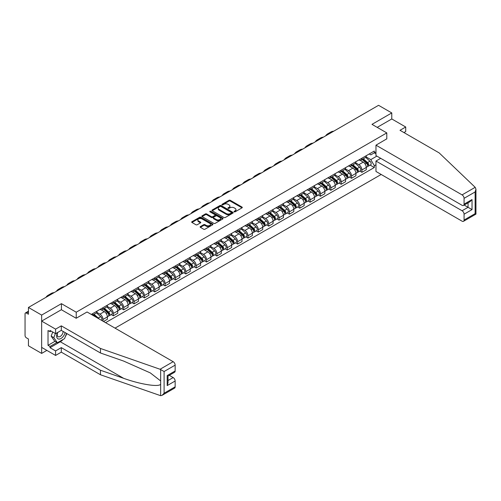 <?xml version="1.0" encoding="UTF-8"?>
<svg xmlns="http://www.w3.org/2000/svg" width="501" height="501" viewBox="0 0 501 501"><rect width="100%" height="100%" fill="white"/><g stroke="black" fill="none" stroke-linecap="round" stroke-linejoin="round"><path stroke-width="0.75" d="M234.192 211.835A0.645 0.369 0 0 0 235.101 211.835L242.027 207.84A0.921 0.532 0 0 0 242.296 207.464A0.921 0.532 0 0 0 242.027 207.088L230.297 200.312A0.921 0.532 0 0 0 228.995 200.312L222.068 204.314A0.645 0.369 0 0 0 222.983 204.84L223.878 204.32A2.95 1.703 0 0 1 228.049 204.32L229.026 204.884A2.95 1.703 0 0 1 229.89 206.086A2.95 1.703 0 0 1 229.026 207.295L228.13 207.809A0.645 0.369 0 0 0 229.045 208.335L229.94 207.821A2.95 1.703 0 0 1 234.111 207.821L235.088 208.385A2.95 1.703 0 0 1 235.952 209.587A2.95 1.703 0 0 1 235.088 210.789L234.192 211.309A0.645 0.369 0 0 0 234.192 211.835L234.192 211.309M200.387 226.577A0.921 0.532 0 0 0 200.118 226.953A0.921 0.532 0 0 0 200.387 227.329L203.675 229.226A0.921 0.532 0 0 0 204.978 229.226L212.668 224.786A0.921 0.532 0 0 0 212.938 224.41A0.921 0.532 0 0 0 212.668 224.035L200.939 217.265A0.921 0.532 0 0 0 199.636 217.265L191.946 221.705A0.921 0.532 0 0 0 191.676 222.081A0.921 0.532 0 0 0 191.946 222.457L195.922 224.749A0.921 0.532 0 0 0 197.225 224.749L200.519 222.851A0.921 0.532 0 0 0 200.788 222.475A0.921 0.532 0 0 0 200.519 222.1L198.546 220.96A2.467 1.422 0 0 1 197.826 219.952A2.467 1.422 0 0 1 199.348 218.636A2.467 1.422 0 0 1 202.028 218.95L209.756 223.402A2.467 1.422 0 0 1 210.476 224.41A2.467 1.422 0 0 1 208.955 225.726A2.467 1.422 0 0 1 206.268 225.419L204.978 224.673A0.921 0.532 0 0 0 203.675 224.673L200.387 226.577L200.387 227.329L203.675 225.444L203.675 224.673M76.233 312.204L61.429 303.662L41.646 315.085L28.438 307.457L378.562 105.31L391.776 112.938L371.993 124.361L386.797 132.909L76.233 312.204L76.233 318.223M223.941 217.528A0.921 0.532 0 0 0 225.243 217.528L232.934 213.088A0.921 0.532 0 0 0 233.203 212.712A0.921 0.532 0 0 0 232.934 212.336L221.204 205.56A0.921 0.532 0 0 0 219.901 205.56L212.211 210A0.921 0.532 0 0 0 211.942 210.376A0.921 0.532 0 0 0 212.211 210.752L223.941 217.528M210.226 211.973A0.645 0.369 0 0 1 210.877 212.067L222.788 218.943L215.111 223.377A0.921 0.532 0 0 1 213.808 223.377L202.078 216.607L205.372 214.716L205.372 213.952L202.078 215.85A0.921 0.532 0 0 0 201.809 216.232A0.921 0.532 0 0 0 202.078 216.607L202.078 215.85M205.372 214.716A0.921 0.532 0 0 1 206.675 214.716L206.675 213.952A0.921 0.532 0 0 0 205.372 213.952M206.675 213.952L211.428 216.701A0.921 0.532 0 0 0 212.737 216.701L214.916 215.436A0.921 0.532 0 0 0 215.186 215.061A0.921 0.532 0 0 0 214.916 214.685L209.963 211.829A0.645 0.369 0 0 1 210.877 211.303L222.801 218.185A0.921 0.532 0 0 1 223.07 218.561A0.921 0.532 0 0 1 222.801 218.937L222.801 218.185M41.646 315.085L41.646 353.412L28.438 345.784L28.438 339.002L26.378 337.812A1.879 1.083 -120 0 1 25.05 335.513L25.05 313.82A1.879 1.083 -120 0 1 25.438 312.956L28.438 311.227M115.036 328.136L381.186 174.473M41.646 353.412L46.856 350.399M28.438 307.457L28.438 314.24L26.378 313.05A1.879 1.083 -120 0 0 25.438 312.956M403.925 132.565L405.716 131.525L405.716 127.004L391.776 118.956L391.776 112.938M361.904 158.203A4.321 2.492 60 0 1 361.008 160.145L365.386 157.615A4.321 2.492 -120 0 0 366.281 155.673M355.685 162.856L358.848 164.679A4.321 2.492 60 0 1 361.904 169.971L366.281 167.44A4.321 2.492 -120 0 0 363.231 162.149L360.094 160.339M366.281 167.44L366.281 169.776L361.904 172.306L359.799 171.098M361.008 160.145A4.321 2.492 60 0 1 358.879 159.951M361.904 169.971L361.904 172.306M351.545 164.184A4.321 2.492 60 0 1 350.65 166.119L355.034 163.589A4.321 2.492 -120 0 0 355.923 161.654M349.441 177.072L351.545 178.287L355.923 175.757L355.923 173.421A4.321 2.492 -120 0 0 352.873 168.129L349.736 166.319M350.65 166.119A4.321 2.492 60 0 1 348.527 165.925M345.327 168.831L348.489 170.659A4.321 2.492 60 0 1 351.545 175.951L351.545 178.287M341.187 170.165A4.321 2.492 60 0 1 340.292 172.1L344.675 169.57A4.321 2.492 -120 0 0 345.571 167.635M339.089 183.053L341.187 184.268L345.571 181.738L345.571 179.402A4.321 2.492 -120 0 0 342.515 174.11L339.377 172.3M340.292 172.1A4.321 2.492 60 0 1 338.169 171.906M334.969 174.811L338.131 176.64A4.321 2.492 60 0 1 341.187 181.932L341.187 184.268M330.829 176.139A4.321 2.492 60 0 1 329.94 178.08L334.317 175.55A4.321 2.492 -120 0 0 335.213 173.609M328.731 189.034L330.829 190.248L335.213 187.718L335.213 185.376A4.321 2.492 -120 0 0 332.157 180.091L329.025 178.281M329.94 178.08A4.321 2.492 60 0 1 327.811 177.886M324.61 180.792L327.779 182.621A4.321 2.492 60 0 1 330.829 187.906L330.829 190.248M320.477 182.12A4.321 2.492 60 0 1 319.582 184.061L323.959 181.531A4.321 2.492 -120 0 0 324.855 179.59M318.373 195.014L320.477 196.223L324.855 193.693L324.855 191.357A4.321 2.492 -120 0 0 321.805 186.071L318.667 184.255M319.582 184.061A4.321 2.492 60 0 1 317.452 183.867M314.259 186.773L317.421 188.595A4.321 2.492 60 0 1 320.477 193.887L320.477 196.223M310.119 188.1A4.321 2.492 60 0 1 309.223 190.036L313.607 187.512A4.321 2.492 -120 0 0 314.503 185.57M308.015 200.995L310.119 202.204L314.503 199.674L314.503 197.338A4.321 2.492 -120 0 0 311.447 192.046L308.309 190.236M309.223 190.036A4.321 2.492 60 0 1 307.1 189.841M303.9 192.753L307.063 194.576A4.321 2.492 60 0 1 310.119 199.868L310.119 202.204M299.761 194.081A4.321 2.492 60 0 1 298.865 196.016L303.249 193.486A4.321 2.492 -120 0 0 304.145 191.551M297.663 206.969L299.761 208.184L304.145 205.654L304.145 203.318A4.321 2.492 -120 0 0 301.088 198.027L297.951 196.217M298.865 196.016A4.321 2.492 60 0 1 296.742 195.822M293.542 198.728L296.711 200.557A4.321 2.492 60 0 1 299.761 205.848L299.761 208.184M289.403 200.056A4.321 2.492 60 0 1 288.513 201.997L292.891 199.467A4.321 2.492 -120 0 0 293.786 197.532M287.305 212.95L289.403 214.165L293.786 211.635L293.786 209.293A4.321 2.492 -120 0 0 290.73 204.007L287.599 202.197M288.513 201.997A4.321 2.492 60 0 1 286.384 201.803M283.19 204.709L286.353 206.537A4.321 2.492 60 0 1 289.403 211.823L289.403 214.165M279.051 206.036A4.321 2.492 60 0 1 278.155 207.978L282.539 205.448A4.321 2.492 -120 0 0 283.428 203.506M276.947 218.931L279.051 220.146L283.428 217.616L283.428 215.273A4.321 2.492 -120 0 0 280.378 209.988L277.241 208.172M278.155 207.978A4.321 2.492 60 0 1 276.026 207.783M272.832 210.689L275.995 212.518A4.321 2.492 60 0 1 279.051 217.803L279.051 220.146M268.693 212.017A4.321 2.492 60 0 1 267.797 213.958L272.181 211.428A4.321 2.492 -120 0 0 273.076 209.487M266.595 224.911L268.693 226.12L273.076 223.59L273.076 221.254A4.321 2.492 -120 0 0 270.02 215.962L266.883 214.152M267.797 213.958A4.321 2.492 60 0 1 265.674 213.758M262.474 216.67L265.636 218.492A4.321 2.492 60 0 1 268.693 223.784L268.693 226.12M258.334 217.998A4.321 2.492 60 0 1 257.439 219.933L261.823 217.403A4.321 2.492 -120 0 0 262.718 215.468M256.236 230.886L258.334 232.101L262.718 229.571L262.718 227.235A4.321 2.492 -120 0 0 259.662 221.943L256.531 220.133M257.439 219.933A4.321 2.492 60 0 1 255.316 219.739M252.116 222.644L255.285 224.473A4.321 2.492 60 0 1 258.334 229.765L258.334 232.101M247.982 223.978A4.321 2.492 60 0 1 247.087 225.913L251.464 223.383A4.321 2.492 -120 0 0 252.36 221.448M245.878 236.867L247.982 238.081L252.36 235.551L252.36 233.215A4.321 2.492 -120 0 0 249.31 227.924L246.173 226.114M247.087 225.913A4.321 2.492 60 0 1 244.958 225.719M241.764 228.625L244.926 230.454A4.321 2.492 60 0 1 247.982 235.739L247.982 238.081M237.624 229.953A4.321 2.492 60 0 1 236.729 231.894L241.113 229.364A4.321 2.492 -120 0 0 242.002 227.423M235.52 242.847L237.624 244.062L242.002 241.532L242.002 239.19A4.321 2.492 -120 0 0 238.952 233.904L235.814 232.095M236.729 231.894A4.321 2.492 60 0 1 234.606 231.7M231.406 234.606L234.568 236.434A4.321 2.492 60 0 1 237.624 241.72L237.624 244.062M227.266 235.933A4.321 2.492 60 0 1 226.371 237.875L230.754 235.345A4.321 2.492 -120 0 0 231.65 233.403M225.168 248.828L227.266 250.037L231.65 247.507L231.65 245.171A4.321 2.492 -120 0 0 228.594 239.879L225.456 238.069M226.371 237.875A4.321 2.492 60 0 1 224.248 237.681M221.047 240.586L224.21 242.409A4.321 2.492 60 0 1 227.266 247.701L227.266 250.037M216.908 241.914A4.321 2.492 60 0 1 216.019 243.849L220.396 241.319A4.321 2.492 -120 0 0 221.292 239.384M214.81 254.802L216.908 256.017L221.292 253.487L221.292 251.151A4.321 2.492 -120 0 0 218.236 245.859L215.104 244.05M216.019 243.849A4.321 2.492 60 0 1 213.889 243.655M210.689 246.561L213.858 248.39A4.321 2.492 60 0 1 216.908 253.681L216.908 256.017M206.556 247.895A4.321 2.492 60 0 1 205.66 249.83L210.038 247.3A4.321 2.492 -120 0 0 210.934 245.365M204.452 260.783L206.556 261.998L210.934 259.468L210.934 257.132A4.321 2.492 -120 0 0 207.884 251.84L204.746 250.03M205.66 249.83A4.321 2.492 60 0 1 203.531 249.636M200.337 252.542L203.5 254.37A4.321 2.492 60 0 1 206.556 259.662L206.556 261.998M196.198 253.869A4.321 2.492 60 0 1 195.302 255.811L199.686 253.281A4.321 2.492 -120 0 0 200.582 251.339M194.094 266.764L196.198 267.979L200.582 265.449L200.582 263.106A4.321 2.492 -120 0 0 197.526 257.821L194.388 256.011M195.302 255.811A4.321 2.492 60 0 1 193.179 255.616M189.979 258.522L193.142 260.351A4.321 2.492 60 0 1 196.198 265.636L196.198 267.979M185.84 259.85A4.321 2.492 60 0 1 184.944 261.791L189.328 259.261A4.321 2.492 -120 0 0 190.223 257.32M183.742 272.744L185.84 273.953L190.223 271.429L190.223 269.087A4.321 2.492 -120 0 0 187.167 263.802L184.03 261.985M184.944 261.791A4.321 2.492 60 0 1 182.821 261.597M179.621 264.503L182.79 266.332A4.321 2.492 60 0 1 185.84 271.617L185.84 273.953M175.482 265.831A4.321 2.492 60 0 1 174.592 267.766L178.97 265.242A4.321 2.492 -120 0 0 179.865 263.301M173.384 278.725L175.482 279.934L179.865 277.404L179.865 275.068A4.321 2.492 -120 0 0 176.809 269.776L173.678 267.966M174.592 267.766A4.321 2.492 60 0 1 172.463 267.572M169.263 270.484L172.432 272.306A4.321 2.492 60 0 1 175.482 277.598L175.482 279.934M165.13 271.811A4.321 2.492 60 0 1 164.234 273.746L168.618 271.216A4.321 2.492 -120 0 0 169.507 269.281M163.025 284.7L165.13 285.914L169.507 283.384L169.507 281.048A4.321 2.492 -120 0 0 166.457 275.757L163.32 273.947M164.234 273.746A4.321 2.492 60 0 1 162.105 273.552M158.911 276.458L162.073 278.287A4.321 2.492 60 0 1 165.13 283.579L165.13 285.914M154.771 277.786A4.321 2.492 60 0 1 153.876 279.727L158.26 277.197A4.321 2.492 -120 0 0 159.155 275.262M152.673 290.68L154.771 291.895L159.155 289.365L159.155 287.023A4.321 2.492 -120 0 0 156.099 281.737L152.962 279.927M153.876 279.727A4.321 2.492 60 0 1 151.753 279.533M148.553 282.439L151.715 284.267A4.321 2.492 60 0 1 154.771 289.553L154.771 291.895M144.413 283.766A4.321 2.492 60 0 1 143.518 285.708L147.901 283.178A4.321 2.492 -120 0 0 148.797 281.236M142.315 296.661L144.413 297.876L148.797 295.346L148.797 293.004A4.321 2.492 -120 0 0 145.741 287.718L142.61 285.908M143.518 285.708A4.321 2.492 60 0 1 141.395 285.514M138.195 288.419L141.363 290.248A4.321 2.492 60 0 1 144.413 295.534L144.413 297.876M134.061 289.747A4.321 2.492 60 0 1 133.166 291.688L137.543 289.158A4.321 2.492 -120 0 0 138.439 287.217M131.957 302.642L134.061 303.85L138.439 301.32L138.439 298.984A4.321 2.492 -120 0 0 135.389 293.692L132.251 291.883M133.166 291.688A4.321 2.492 60 0 1 131.037 291.488M127.843 294.4L131.005 296.223A4.321 2.492 60 0 1 134.061 301.514L134.061 303.85M123.703 295.728A4.321 2.492 60 0 1 122.808 297.663L127.191 295.133A4.321 2.492 -120 0 0 128.081 293.198M121.599 308.616L123.703 309.831L128.081 307.301L128.081 304.965A4.321 2.492 -120 0 0 125.031 299.673L121.893 297.863M122.808 297.663A4.321 2.492 60 0 1 120.678 297.469M117.484 300.375L120.647 302.203A4.321 2.492 60 0 1 123.703 307.495L123.703 309.831M113.345 301.708A4.321 2.492 60 0 1 112.449 303.644L116.833 301.114A4.321 2.492 -120 0 0 117.729 299.178M111.247 314.597L113.345 315.812L117.729 313.282L117.729 310.946A4.321 2.492 -120 0 0 114.673 305.654L111.535 303.844M112.449 303.644A4.321 2.492 60 0 1 110.326 303.449M107.126 306.355L110.289 308.184A4.321 2.492 60 0 1 113.345 313.476L113.345 315.812M102.987 307.683A4.321 2.492 60 0 1 102.098 309.624L106.475 307.094A4.321 2.492 -120 0 0 107.371 305.153M103.519 321.485L107.371 319.262L107.371 316.92A4.321 2.492 -120 0 0 104.314 311.635L101.183 309.825M102.098 309.624A4.321 2.492 60 0 1 99.968 309.43M96.768 312.336L99.937 314.165A4.321 2.492 60 0 1 102.987 319.45L102.987 321.179M92.535 315.142L96.117 313.075A4.321 2.492 -120 0 0 97.012 311.134M92.635 313.664A4.321 2.492 60 0 1 92.316 315.01M375.975 153.794L374.316 152.836L370.796 154.872L369.237 153.97M366.037 156.876L370.796 159.625L376.871 156.112M375.975 164.76L374.316 165.718L370.796 159.625M105.579 322.669L374.316 167.516L374.316 165.718M375.975 151.878L374.316 152.836L374.316 151.039L91.307 314.428M386.797 132.909L386.797 138.921M61.429 303.662L61.429 309.756M370.158 165.117L374.316 167.516M234.449 211.929L235.088 211.56A2.95 1.703 0 0 0 235.952 210.357L235.952 209.587M229.89 206.086L229.89 206.857A2.95 1.703 0 0 1 229.026 208.059L228.387 208.429M242.027 207.088L242.027 207.84L230.297 201.083A0.921 0.532 0 0 0 228.995 201.083L222.325 204.928M232.934 212.336L232.934 213.088L221.204 206.331A0.921 0.532 0 0 0 219.901 206.331L212.224 210.764M231.305 212.975A0.645 0.369 0 0 0 231.305 212.449L221.01 206.506A0.645 0.369 0 0 0 220.096 206.506L219.156 207.051A2.95 1.703 0 0 0 218.292 208.253A2.95 1.703 0 0 0 219.156 209.456L226.189 213.52A2.95 1.703 0 0 0 230.36 213.52L231.305 212.975L231.305 213.739A0.645 0.369 0 0 0 231.493 213.476L231.493 212.712M218.292 208.253L218.292 209.017A2.95 1.703 0 0 0 219.156 210.226L219.156 209.456M231.305 213.739L230.36 214.284A2.95 1.703 0 0 1 226.189 214.284L219.156 210.226M206.675 214.716L211.428 217.465A0.921 0.532 0 0 0 212.737 217.465L214.916 216.207A0.921 0.532 0 0 0 215.186 215.831L215.186 215.061M216.369 219.551A2.467 1.422 0 0 0 219.056 219.858A2.467 1.422 0 0 0 220.578 218.542A2.467 1.422 0 0 0 219.851 217.534L217.133 215.962A0.921 0.532 0 0 0 215.831 215.962L213.645 217.227A0.921 0.532 0 0 0 213.376 217.603A0.921 0.532 0 0 0 213.645 217.979L216.369 219.551L216.369 220.315A2.467 1.422 0 0 0 219.056 220.622A2.467 1.422 0 0 0 220.578 219.306L220.578 218.542M213.376 217.603L213.376 218.367A0.921 0.532 0 0 0 213.645 218.743L213.645 217.979M216.369 220.315L213.645 218.743M210.476 224.41L210.476 225.181A2.467 1.422 0 0 1 208.955 226.496A2.467 1.422 0 0 1 206.268 226.183L204.978 225.444A0.921 0.532 0 0 0 203.675 225.444M197.826 219.952L197.826 220.722A2.467 1.422 0 0 0 198.546 221.724L198.546 220.96M200.506 222.857L198.546 221.724M212.656 224.792L200.939 218.029A0.921 0.532 0 0 0 199.636 218.029L191.958 222.463M362.198 159.456L366.419 163.22A2.348 1.353 60 0 1 367.158 166.846L366.281 167.353M362.311 159.55L364.296 160.702M362.624 159.205L367.321 163.395A1.127 0.651 60 0 1 367.678 165.142A1.127 0.651 60 0 1 367.571 165.18M363.331 158.804L367.546 162.568A2.348 1.353 60 0 1 368.285 166.194A2.348 1.353 60 0 1 367.577 166.269M365.68 157.389L369.938 161.184A2.348 1.353 60 0 1 370.677 164.816L368.285 166.194M333.735 131.193A18.117 10.465 -120 0 0 330.835 132.026L327.779 133.792A18.117 10.465 -120 0 0 325.606 135.884M330.685 132.953A18.117 10.465 -120 0 0 327.779 133.792M351.846 165.43L356.067 169.2A2.348 1.353 60 0 1 356.8 172.826L355.923 173.333M351.952 165.53L353.944 166.676M352.272 165.186L356.962 169.376A1.127 0.651 60 0 1 357.319 171.117A1.127 0.651 60 0 1 357.219 171.16M352.973 164.779L357.194 168.549A2.348 1.353 60 0 1 357.927 172.175A2.348 1.353 60 0 1 357.219 172.25M355.328 163.37L359.58 167.165A2.348 1.353 60 0 1 360.319 170.797L357.927 172.175M341.488 171.411L345.709 175.175A2.348 1.353 60 0 1 346.442 178.807L345.571 179.314M341.601 171.511L343.586 172.657M341.914 171.167L346.611 175.356A1.127 0.651 60 0 1 346.961 177.097A1.127 0.651 60 0 1 346.861 177.141M342.615 170.76L346.836 174.523A2.348 1.353 60 0 1 347.575 178.156A2.348 1.353 60 0 1 346.861 178.231M344.97 169.344L349.228 173.146A2.348 1.353 60 0 1 349.961 176.778L347.575 178.156M475.186 187.318L475.95 189.178L475.123 191.952L464.07 198.333A2.818 1.628 -120 0 0 462.079 194.883L475.186 187.318L439.177 152.911L400.005 130.298L405.716 127.004M380.691 158.316L375.975 161.04L375.975 171.467L462.079 221.179A2.818 1.628 -120 0 0 463.488 221.317A2.818 1.628 -120 0 0 464.07 220.027L464.07 214.203A2.818 1.628 -120 0 0 462.079 210.752L468.053 207.301L472.036 209.6L464.07 214.203M375.975 161.04L462.079 210.752M386.797 138.846L375.975 145.171L375.975 155.598L462.079 205.31A2.818 1.628 -120 0 0 463.488 205.448A2.818 1.628 -120 0 0 464.07 204.157L464.07 198.333M375.975 145.171L462.079 194.883M391.776 118.956L377.203 127.367M464.164 205.059L468.053 207.301L468.053 202.811M464.07 204.157L472.036 199.561L470.044 201.665L463.488 205.448M464.07 220.027L475.123 213.645L475.543 213.889M63.226 339.377A10.565 6.1 -60 0 1 60.302 341.757L50.012 347.7L55.586 350.919L61.297 347.625L100.469 370.239L100.469 374.761L160.652 395.69L162.105 395.32L164.096 393.216L175.15 386.835A2.818 1.628 60 0 1 174.567 388.125L162.105 395.32M100.469 370.239L123.615 378.311C140.061 384.292 158.491 387.26 160.652 384.28L160.652 380.942L150.306 372.907L123.615 361.064L100.469 352.992L61.297 330.378L55.586 333.672L50.012 330.453L50.012 331.681L48.021 330.528L48.021 345.327L50.012 346.473L56.92 342.484M55.586 350.919L55.586 355.441L41.646 347.393L41.646 321.097L61.366 309.718L76.171 318.267L87.055 311.979L173.158 361.691A2.818 1.628 60 0 1 175.15 365.141L175.15 370.965A2.818 1.628 60 0 1 174.567 372.256L168.01 376.038L168.01 382.833L167.184 385.607L167.184 375.562C168.261 376.182 168.261 376.182 167.184 375.562L175.15 370.965M61.297 347.625L61.297 352.147L55.586 355.441M100.469 374.761L61.297 352.147M175.15 365.141L164.096 371.523L160.057 369.256L100.469 348.464L61.297 325.85L55.586 329.151L55.586 333.672M55.586 329.151L41.646 321.097M50.012 347.7L50.012 346.473M61.297 325.85L61.297 330.378M100.469 348.464L100.469 352.992M168.01 380.528L173.158 377.56A2.818 1.628 60 0 1 175.15 381.01L175.15 386.835M173.158 377.56L169.269 375.312M66.827 333.566A10.565 6.1 -60 0 1 65.324 336.616M51.077 331.067L50.012 331.681M48.021 345.327L54.928 341.338M57.49 332.576A6.1 3.526 120 0 0 56.651 336.008A6.1 3.526 120 0 0 60.339 338.814A6.1 3.526 120 0 0 65.099 332.57M57.815 332.388A4.177 2.411 120 0 0 57.227 334.768A4.177 2.411 120 0 0 58.091 336.685A4.177 2.411 120 0 0 61.279 335.595A4.177 2.411 120 0 0 63.132 331.437M66.564 333.415L64.548 338.62L57.383 342.753L54.728 341.225L51.14 336.121L52.737 332.025M57.383 342.753L53.801 337.655L55.392 333.56M51.14 336.121L53.801 337.655M323.377 137.168A18.117 10.465 -120 0 0 320.477 138.007L317.421 139.773A18.117 10.465 -120 0 0 315.248 141.864M320.327 138.934A18.117 10.465 -120 0 0 317.421 139.773M313.025 143.148A18.117 10.465 -120 0 0 310.119 143.987L307.069 145.747A18.117 10.465 -120 0 0 304.89 147.845M309.969 144.914A18.117 10.465 -120 0 0 307.069 145.747M331.13 177.392L335.351 181.155A2.348 1.353 60 0 1 336.09 184.788L335.213 185.289M331.242 177.492L333.228 178.638M331.556 177.147L336.252 181.337A1.127 0.651 60 0 1 336.603 183.078A1.127 0.651 60 0 1 336.503 183.115M332.257 176.74L336.478 180.504A2.348 1.353 60 0 1 337.217 184.136A2.348 1.353 60 0 1 336.509 184.211M334.612 175.325L338.87 179.126A2.348 1.353 60 0 1 339.609 182.752L337.217 184.136M320.772 183.372L324.992 187.136A2.348 1.353 60 0 1 325.731 190.762L324.855 191.269M320.884 183.472L322.876 184.619M321.197 183.122L325.894 187.311A1.127 0.651 60 0 1 326.251 189.059A1.127 0.651 60 0 1 326.145 189.096M321.905 182.721L326.126 186.485A2.348 1.353 60 0 1 326.859 190.111A2.348 1.353 60 0 1 326.151 190.186M324.253 181.306L328.512 185.107A2.348 1.353 60 0 1 329.251 188.733L326.859 190.111M310.42 189.347L314.641 193.117A2.348 1.353 60 0 1 315.373 196.743L314.496 197.25M310.532 189.447L312.518 190.593M310.845 189.102L315.542 193.292A1.127 0.651 60 0 1 315.893 195.033A1.127 0.651 60 0 1 315.793 195.077M311.547 188.695L315.768 192.465A2.348 1.353 60 0 1 316.5 196.091A2.348 1.353 60 0 1 315.793 196.167M313.902 187.286L318.154 191.081A2.348 1.353 60 0 1 318.893 194.714L316.5 196.091M302.667 149.129A18.117 10.465 -120 0 0 299.767 149.968L296.711 151.728A18.117 10.465 -120 0 0 294.532 153.826M299.611 150.895A18.117 10.465 -120 0 0 296.711 151.728M292.308 155.11A18.117 10.465 -120 0 0 289.409 155.943L286.353 157.709A18.117 10.465 -120 0 0 284.18 159.806M289.259 156.869A18.117 10.465 -120 0 0 286.353 157.709M281.957 161.09A18.117 10.465 -120 0 0 279.051 161.923L275.995 163.689A18.117 10.465 -120 0 0 273.822 165.781M278.9 162.85A18.117 10.465 -120 0 0 275.995 163.689M300.061 195.327L304.282 199.091A2.348 1.353 60 0 1 305.021 202.723L304.145 203.231M300.174 195.428L302.159 196.574M300.487 195.083L305.184 199.273A1.127 0.651 60 0 1 305.535 201.014A1.127 0.651 60 0 1 305.435 201.058M301.189 194.676L305.41 198.44A2.348 1.353 60 0 1 306.149 202.072A2.348 1.353 60 0 1 305.441 202.147M303.543 193.267L307.802 197.062A2.348 1.353 60 0 1 308.535 200.694L306.149 202.072M271.598 167.065A18.117 10.465 -120 0 0 268.693 167.904L265.643 169.67A18.117 10.465 -120 0 0 263.463 171.762M268.542 168.831A18.117 10.465 -120 0 0 265.643 169.67M289.703 201.308L293.924 205.072A2.348 1.353 60 0 1 294.663 208.704L293.786 209.211M289.816 201.408L291.801 202.554M290.129 201.064L294.826 205.253A1.127 0.651 60 0 1 295.183 206.994A1.127 0.651 60 0 1 295.076 207.032M290.837 200.657L295.051 204.421A2.348 1.353 60 0 1 295.79 208.053A2.348 1.353 60 0 1 295.083 208.128M293.185 199.241L297.444 203.043A2.348 1.353 60 0 1 298.183 206.669L295.79 208.053M261.24 173.045A18.117 10.465 -120 0 0 258.341 173.885L255.285 175.644A18.117 10.465 -120 0 0 253.105 177.742M258.184 174.811A18.117 10.465 -120 0 0 255.285 175.644M279.351 207.289L283.566 211.053A2.348 1.353 60 0 1 284.305 214.685L283.428 215.186M279.458 207.389L281.449 208.535M279.777 207.038L284.468 211.234A1.127 0.651 60 0 1 284.825 212.975A1.127 0.651 60 0 1 284.718 213.013M280.479 206.637L284.7 210.401A2.348 1.353 60 0 1 285.432 214.033A2.348 1.353 60 0 1 284.725 214.109M282.833 205.222L287.086 209.023A2.348 1.353 60 0 1 287.825 212.649L285.432 214.033M250.882 179.026A18.117 10.465 -120 0 0 247.982 179.865L244.926 181.625A18.117 10.465 -120 0 0 242.753 183.723M247.832 180.786A18.117 10.465 -120 0 0 244.926 181.625M268.993 213.263L273.214 217.033A2.348 1.353 60 0 1 273.947 220.659L273.076 221.166M269.106 213.363L271.091 214.516M269.419 213.019L274.116 217.209A1.127 0.651 60 0 1 274.467 218.956A1.127 0.651 60 0 1 274.366 218.993M270.12 212.612L274.341 216.382A2.348 1.353 60 0 1 275.08 220.008A2.348 1.353 60 0 1 274.366 220.083M272.475 211.203L276.734 214.998A2.348 1.353 60 0 1 277.466 218.63L275.08 220.008M240.53 185.007A18.117 10.465 -120 0 0 237.624 185.84L234.574 187.606A18.117 10.465 -120 0 0 232.395 189.697M237.474 186.767A18.117 10.465 -120 0 0 234.574 187.606M258.635 219.244L262.856 223.014A2.348 1.353 60 0 1 263.595 226.64L262.718 227.147M258.748 219.344L260.733 220.49M259.061 219L263.758 223.189A1.127 0.651 60 0 1 264.108 224.93A1.127 0.651 60 0 1 264.008 224.974M259.762 218.593L263.983 222.363A2.348 1.353 60 0 1 264.722 225.989A2.348 1.353 60 0 1 264.014 226.064M262.117 217.184L266.375 220.979A2.348 1.353 60 0 1 267.108 224.611L264.722 225.989M230.172 190.981A18.117 10.465 -120 0 0 227.266 191.82L224.216 193.586A18.117 10.465 -120 0 0 222.037 195.678M227.116 192.747A18.117 10.465 -120 0 0 224.216 193.586M248.277 225.225L252.498 228.988A2.348 1.353 60 0 1 253.237 232.621L252.36 233.128M248.39 225.325L250.375 226.471M248.703 224.98L253.4 229.17A1.127 0.651 60 0 1 253.756 230.911A1.127 0.651 60 0 1 253.65 230.955M249.41 224.573L253.625 228.337A2.348 1.353 60 0 1 254.364 231.969A2.348 1.353 60 0 1 253.656 232.044M251.759 223.158L256.017 226.959A2.348 1.353 60 0 1 256.756 230.592L254.364 231.969M219.814 196.962A18.117 10.465 -120 0 0 216.914 197.801L213.858 199.561A18.117 10.465 -120 0 0 211.685 201.659M216.764 198.728A18.117 10.465 -120 0 0 213.858 199.561M237.925 231.205L242.146 234.969A2.348 1.353 60 0 1 242.879 238.601L242.002 239.102M238.031 231.305L240.023 232.451M238.351 230.961L243.041 235.151A1.127 0.651 60 0 1 243.398 236.892A1.127 0.651 60 0 1 243.298 236.929M239.052 230.554L243.273 234.318A2.348 1.353 60 0 1 244.006 237.95A2.348 1.353 60 0 1 243.298 238.025M241.407 229.139L245.659 232.94A2.348 1.353 60 0 1 246.398 236.566L244.006 237.95M209.456 202.943A18.117 10.465 -120 0 0 206.556 203.782L203.5 205.542A18.117 10.465 -120 0 0 201.327 207.639M206.406 204.702A18.117 10.465 -120 0 0 203.5 205.542M227.567 237.186L231.788 240.95A2.348 1.353 60 0 1 232.52 244.576L231.65 245.083M227.679 237.28L229.665 238.432M227.993 236.935L232.689 241.125A1.127 0.651 60 0 1 233.04 242.872A1.127 0.651 60 0 1 232.94 242.91M228.694 236.535L232.915 240.298A2.348 1.353 60 0 1 233.654 243.924A2.348 1.353 60 0 1 232.94 244M231.049 235.119L235.307 238.921A2.348 1.353 60 0 1 236.04 242.547L233.654 243.924M199.104 208.923A18.117 10.465 -120 0 0 196.198 209.756L193.148 211.522A18.117 10.465 -120 0 0 190.969 213.614M196.048 210.683A18.117 10.465 -120 0 0 193.148 211.522M217.209 243.16L221.429 246.93A2.348 1.353 60 0 1 222.168 250.556L221.292 251.064M217.321 243.261L219.306 244.407M217.634 242.916L222.331 247.106A1.127 0.651 60 0 1 222.682 248.847A1.127 0.651 60 0 1 222.582 248.891M218.336 242.509L222.557 246.279A2.348 1.353 60 0 1 223.296 249.905A2.348 1.353 60 0 1 222.588 249.98M220.69 241.1L224.949 244.895A2.348 1.353 60 0 1 225.688 248.527L223.296 249.905M188.745 214.904A18.117 10.465 -120 0 0 185.84 215.737L182.79 217.503A18.117 10.465 -120 0 0 180.61 219.595M185.689 216.664A18.117 10.465 -120 0 0 182.79 217.503M206.85 249.141L211.071 252.905A2.348 1.353 60 0 1 211.81 256.537L210.934 257.044M206.963 249.241L208.955 250.387M207.276 248.897L211.973 253.086A1.127 0.651 60 0 1 212.33 254.827A1.127 0.651 60 0 1 212.224 254.871M207.984 248.49L212.205 252.254A2.348 1.353 60 0 1 212.938 255.886A2.348 1.353 60 0 1 212.23 255.961M210.332 247.074L214.591 250.876A2.348 1.353 60 0 1 215.33 254.508L212.938 255.886M178.387 220.878A18.117 10.465 -120 0 0 175.488 221.718L172.432 223.477A18.117 10.465 -120 0 0 170.259 225.575M175.337 222.644A18.117 10.465 -120 0 0 172.432 223.477M196.498 255.122L200.719 258.885A2.348 1.353 60 0 1 201.452 262.518L200.575 263.019M196.611 255.222L198.596 256.368M196.924 254.877L201.621 259.067A1.127 0.651 60 0 1 201.972 260.808A1.127 0.651 60 0 1 201.872 260.846M197.626 254.47L201.847 258.234A2.348 1.353 60 0 1 202.579 261.866A2.348 1.353 60 0 1 201.872 261.942M199.98 253.055L204.233 256.856A2.348 1.353 60 0 1 204.972 260.482L202.579 261.866M168.035 226.859A18.117 10.465 -120 0 0 165.13 227.698L162.073 229.458A18.117 10.465 -120 0 0 159.9 231.556M164.979 228.625A18.117 10.465 -120 0 0 162.073 229.458M186.14 261.102L190.361 264.866A2.348 1.353 60 0 1 191.1 268.498L190.223 268.999M186.253 261.203L188.238 262.349M186.566 260.852L191.263 265.048A1.127 0.651 60 0 1 191.614 266.789A1.127 0.651 60 0 1 191.514 266.826M187.268 260.451L191.488 264.215A2.348 1.353 60 0 1 192.227 267.841A2.348 1.353 60 0 1 191.52 267.922M189.622 259.036L193.881 262.837A2.348 1.353 60 0 1 194.613 266.463L192.227 267.841M157.677 232.84A18.117 10.465 -120 0 0 154.771 233.673L151.722 235.439A18.117 10.465 -120 0 0 149.542 237.537M154.621 234.6A18.117 10.465 -120 0 0 151.722 235.439M175.782 267.077L180.003 270.847A2.348 1.353 60 0 1 180.742 274.473L179.865 274.98M175.895 267.177L177.88 268.323M176.208 266.833L180.905 271.022A1.127 0.651 60 0 1 181.262 272.763A1.127 0.651 60 0 1 181.155 272.807M176.909 266.426L181.13 270.196A2.348 1.353 60 0 1 181.869 273.822A2.348 1.353 60 0 1 181.162 273.897M179.264 265.016L183.523 268.812A2.348 1.353 60 0 1 184.262 272.444L181.869 273.822M147.319 238.82A18.117 10.465 -120 0 0 144.42 239.653L141.363 241.419A18.117 10.465 -120 0 0 139.184 243.511M144.263 240.58A18.117 10.465 -120 0 0 141.363 241.419M165.43 273.058L169.645 276.828A2.348 1.353 60 0 1 170.384 280.454L169.507 280.961M165.537 273.158L167.528 274.304M165.856 272.813L170.547 277.003A1.127 0.651 60 0 1 170.904 278.744A1.127 0.651 60 0 1 170.797 278.788M166.557 272.406L170.778 276.17A2.348 1.353 60 0 1 171.511 279.802A2.348 1.353 60 0 1 170.803 279.877M168.912 270.997L173.164 274.792A2.348 1.353 60 0 1 173.903 278.424L171.511 279.802M136.961 244.795A18.117 10.465 -120 0 0 134.061 245.634L131.005 247.4A18.117 10.465 -120 0 0 128.832 249.492M133.911 246.561A18.117 10.465 -120 0 0 131.005 247.4M155.072 279.038L159.293 282.802A2.348 1.353 60 0 1 160.026 286.434L159.155 286.941M155.185 279.138L157.17 280.284M155.498 278.794L160.195 282.984A1.127 0.651 60 0 1 160.545 284.725A1.127 0.651 60 0 1 160.445 284.768M156.199 278.387L160.42 282.151A2.348 1.353 60 0 1 161.159 285.783A2.348 1.353 60 0 1 160.445 285.858M158.554 276.972L162.812 280.773A2.348 1.353 60 0 1 163.545 284.399L161.159 285.783M126.609 250.776A18.117 10.465 -120 0 0 123.703 251.615L120.647 253.374A18.117 10.465 -120 0 0 118.474 255.472M123.553 252.542A18.117 10.465 -120 0 0 120.647 253.374M144.714 285.019L148.935 288.783A2.348 1.353 60 0 1 149.674 292.415L148.797 292.916M144.827 285.119L146.812 286.265M145.14 284.768L149.837 288.964A1.127 0.651 60 0 1 150.187 290.705A1.127 0.651 60 0 1 150.087 290.743M145.841 284.368L150.062 288.131A2.348 1.353 60 0 1 150.801 291.764A2.348 1.353 60 0 1 150.093 291.839M148.196 282.952L152.454 286.754A2.348 1.353 60 0 1 153.187 290.38L150.801 291.764M116.251 256.756A18.117 10.465 -120 0 0 113.345 257.595L110.295 259.355A18.117 10.465 -120 0 0 108.116 261.453M113.195 258.516A18.117 10.465 -120 0 0 110.295 259.355M134.356 291L138.577 294.763A2.348 1.353 60 0 1 139.316 298.389L138.439 298.897M134.468 291.094L136.454 292.246M134.782 290.749L139.478 294.939A1.127 0.651 60 0 1 139.835 296.686A1.127 0.651 60 0 1 139.729 296.724M135.489 290.342L139.704 294.112A2.348 1.353 60 0 1 140.443 297.738A2.348 1.353 60 0 1 139.735 297.813M137.838 288.933L142.096 292.728A2.348 1.353 60 0 1 142.835 296.36L140.443 297.738M105.893 262.737A18.117 10.465 -120 0 0 102.993 263.57L99.937 265.336A18.117 10.465 -120 0 0 97.764 267.428M102.843 264.497A18.117 10.465 -120 0 0 99.937 265.336M124.004 296.974L128.225 300.744A2.348 1.353 60 0 1 128.957 304.37L128.081 304.877M124.11 297.074L126.102 298.22M124.43 296.73L129.12 300.919A1.127 0.651 60 0 1 129.477 302.66A1.127 0.651 60 0 1 129.377 302.704M125.131 296.323L129.352 300.093A2.348 1.353 60 0 1 130.085 303.719A2.348 1.353 60 0 1 129.377 303.794M127.486 294.914L131.738 298.709A2.348 1.353 60 0 1 132.477 302.341L130.085 303.719M95.534 268.711A18.117 10.465 -120 0 0 92.635 269.551L89.579 271.317A18.117 10.465 -120 0 0 87.406 273.408M92.485 270.477A18.117 10.465 -120 0 0 89.579 271.317M113.646 302.955L117.867 306.718A2.348 1.353 60 0 1 118.599 310.351L117.729 310.858M113.758 303.055L115.744 304.201M114.071 302.71L118.768 306.9A1.127 0.651 60 0 1 119.119 308.641A1.127 0.651 60 0 1 119.019 308.685M114.773 302.303L118.994 306.067A2.348 1.353 60 0 1 119.733 309.699A2.348 1.353 60 0 1 119.019 309.775M117.128 300.888L121.386 304.689A2.348 1.353 60 0 1 122.119 308.322L119.733 309.699M85.183 274.692A18.117 10.465 -120 0 0 82.277 275.531L79.227 277.291A18.117 10.465 -120 0 0 77.048 279.389M82.126 276.458A18.117 10.465 -120 0 0 79.227 277.291M103.287 308.935L107.508 312.699A2.348 1.353 60 0 1 108.247 316.331L107.371 316.832M103.4 309.036L105.385 310.182M103.713 308.691L108.41 312.881A1.127 0.651 60 0 1 108.761 314.622A1.127 0.651 60 0 1 108.661 314.659M104.415 308.284L108.636 312.048A2.348 1.353 60 0 1 109.375 315.68A2.348 1.353 60 0 1 108.667 315.755M106.769 306.869L111.028 310.67A2.348 1.353 60 0 1 111.767 314.296L109.375 315.68M74.824 280.673A18.117 10.465 -120 0 0 71.919 281.512L68.869 283.272A18.117 10.465 -120 0 0 66.689 285.37M71.768 282.439A18.117 10.465 -120 0 0 68.869 283.272M92.929 314.916L94.382 316.206M93.042 315.016L95.027 316.162M96.367 317.352L93.355 314.666M94.063 314.265L98.284 318.029A2.348 1.353 60 0 1 98.96 318.849M96.411 312.849L100.67 316.651A2.348 1.353 60 0 1 101.421 320.271M64.466 286.653A18.117 10.465 -120 0 0 61.567 287.486L58.511 289.252A18.117 10.465 -120 0 0 56.337 291.35M61.416 288.413A18.117 10.465 -120 0 0 58.511 289.252M54.114 292.634A18.117 10.465 -120 0 0 51.208 293.467L48.152 295.233A18.117 10.465 -120 0 0 45.979 297.325M51.058 294.394A18.117 10.465 -120 0 0 48.152 295.233M102.987 319.45L107.371 316.92M113.345 313.476L117.729 310.946M123.703 307.495L128.081 304.965M134.061 301.514L138.439 298.984M144.413 295.534L148.797 293.004M154.771 289.553L159.155 287.023M165.13 283.579L169.507 281.048M175.482 277.598L179.865 275.068M185.84 271.617L190.223 269.087M196.198 265.636L200.582 263.106M206.556 259.662L210.934 257.132M216.908 253.681L221.292 251.151M227.266 247.701L231.65 245.171M237.624 241.72L242.002 239.19M247.982 235.739L252.36 233.215M258.334 229.765L262.718 227.235M268.693 223.784L273.076 221.254M279.051 217.803L283.428 215.273M289.403 211.823L293.786 209.293M299.761 205.848L304.145 203.318M310.119 199.868L314.503 197.338M320.477 193.887L324.855 191.357M330.829 187.906L335.213 185.376M341.187 181.932L345.571 179.402M351.545 175.951L355.923 173.421M99.937 314.165L104.314 311.635M110.289 308.184L114.673 305.654M120.647 302.203L125.031 299.673M131.005 296.223L135.389 293.692M141.363 290.248L145.741 287.718M151.715 284.267L156.099 281.737M162.073 278.287L166.457 275.757M172.432 272.306L176.809 269.776M182.79 266.332L187.167 263.802M193.142 260.351L197.526 257.821M203.5 254.37L207.884 251.84M213.858 248.39L218.236 245.859M224.21 242.409L228.594 239.879M234.568 236.434L238.952 233.904M244.926 230.454L249.31 227.924M255.285 224.473L259.662 221.943M265.636 218.492L270.02 215.962M275.995 212.518L280.378 209.988M286.353 206.537L290.73 204.007M296.711 200.557L301.088 198.027M307.063 194.576L311.447 192.046M317.421 188.595L321.805 186.071M327.779 182.621L332.157 180.091M338.131 176.64L342.515 174.11M348.489 170.659L352.873 168.129M358.848 164.679L363.231 162.149M28.438 311.86L26.378 313.05M235.088 211.56L235.088 210.789M228.13 208.335L228.13 207.809M229.026 208.059L229.026 207.295M222.068 204.84L222.068 204.314M228.995 201.083L228.995 200.312M230.297 201.083L230.297 200.312M212.211 210.752L212.211 210M219.901 206.331L219.901 205.56M221.204 206.331L221.204 205.56M226.189 214.284L226.189 213.52M230.36 214.284L230.36 213.52M211.428 217.465L211.428 216.701M212.737 217.465L212.737 216.701M214.916 216.207L214.916 215.436M210.877 212.067L210.877 211.303M204.978 225.444L204.978 224.673M206.268 226.183L206.268 225.419M200.519 222.851L200.519 222.1M191.946 222.457L191.946 221.705M199.636 218.029L199.636 217.265M200.939 218.029L200.939 217.265M212.668 224.786L212.668 224.035M366.419 163.22L365.104 163.977M367.909 164.622L367.483 164.867M369.938 161.184L367.546 162.568M356.067 169.2L354.746 169.958M357.551 170.603L357.132 170.847M359.58 167.165L357.194 168.549M345.709 175.175L344.394 175.939M347.193 176.584L346.773 176.828M349.228 173.146L346.836 174.523M475.123 213.645L475.123 191.952M472.036 199.561L472.036 209.6M160.652 395.69L160.652 384.28M160.652 380.942L160.652 369.531M164.096 371.523L164.096 393.216M175.15 381.01L167.184 385.607M160.057 369.256L173.158 361.691M60.302 341.757L123.615 378.311M335.351 181.155L334.035 181.913M336.841 182.564L336.415 182.809M338.87 179.126L336.478 180.504M324.992 187.136L323.677 187.894M326.483 188.539L326.057 188.783M328.512 185.107L326.126 186.485M314.641 193.117L313.319 193.874M316.125 194.52L315.705 194.764M318.154 191.081L315.768 192.465M304.282 199.091L302.967 199.855M305.773 200.5L305.347 200.744M307.802 197.062L305.41 198.44M293.924 205.072L292.609 205.836M295.415 206.481L294.989 206.725M297.444 203.043L295.051 204.421M283.566 211.053L282.251 211.81M285.056 212.455L284.637 212.7M287.086 209.023L284.7 210.401M273.214 217.033L271.899 217.791M274.698 218.436L274.279 218.68M276.734 214.998L274.341 216.382M262.856 223.014L261.541 223.772M264.346 224.417L263.921 224.661M266.375 220.979L263.983 222.363M252.498 228.988L251.183 229.752M253.988 230.397L253.562 230.642M256.017 226.959L253.625 228.337M242.146 234.969L240.824 235.727M243.63 236.372L243.21 236.616M245.659 232.94L243.273 234.318M231.788 240.95L230.473 241.707M233.272 242.352L232.852 242.597M235.307 238.921L232.915 240.298M221.429 246.93L220.114 247.688M222.92 248.333L222.494 248.577M224.949 244.895L222.557 246.279M211.071 252.905L209.756 253.669M212.562 254.314L212.136 254.558M214.591 250.876L212.205 252.254M200.719 258.885L199.398 259.65M202.204 260.295L201.784 260.539M204.233 256.856L201.847 258.234M190.361 264.866L189.046 265.624M191.852 266.269L191.426 266.513M193.881 262.837L191.488 264.215M180.003 270.847L178.688 271.605M181.494 272.25L181.068 272.494M183.523 268.812L181.13 270.196M169.645 276.828L168.33 277.585M171.135 278.23L170.716 278.475M173.164 274.792L170.778 276.17M159.293 282.802L157.978 283.566M160.777 284.211L160.358 284.455M162.812 280.773L160.42 282.151M148.935 288.783L147.62 289.54M150.425 290.185L149.999 290.43M152.454 286.754L150.062 288.131M138.577 294.763L137.261 295.521M140.067 296.166L139.641 296.41M142.096 292.728L139.704 294.112M128.225 300.744L126.903 301.502M129.709 302.147L129.289 302.391M131.738 298.709L129.352 300.093M117.867 306.718L116.551 307.482M119.351 308.128L118.931 308.372M121.386 304.689L118.994 306.067M107.508 312.699L106.193 313.457M108.999 314.108L108.573 314.352M111.028 310.67L108.636 312.048M100.67 316.651L98.284 318.029M475.95 189.178L475.95 214.121L463.488 221.317"/></g></svg>
